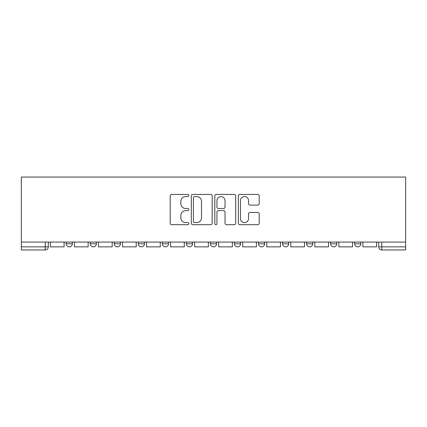 <?xml version="1.0" encoding="UTF-8"?>
<svg xmlns="http://www.w3.org/2000/svg" width="427" height="427" viewBox="0 0 427 427"><rect width="100%" height="100%" fill="white"/><g stroke="black" fill="none" stroke-linecap="round" stroke-linejoin="round"><path stroke-width="0.64" d="M188.846 195.502A1.057 1.057 0 0 0 187.789 194.445L171.718 194.445A1.511 1.511 0 0 0 170.202 195.956L170.202 223.182A1.511 1.511 0 0 0 171.718 224.698L187.789 224.698A1.057 1.057 0 0 0 188.846 223.636A1.057 1.057 0 0 0 187.789 222.579L185.708 222.579A4.841 4.841 0 0 1 180.867 217.738L180.867 215.47A4.841 4.841 0 0 1 185.708 210.628L187.789 210.628A1.057 1.057 0 0 0 188.846 209.572A1.057 1.057 0 0 0 187.789 208.509L185.708 208.509A4.841 4.841 0 0 1 180.867 203.674L180.867 201.405A4.841 4.841 0 0 1 185.708 196.564L187.789 196.564A1.057 1.057 0 0 0 188.846 195.502M330.61 242.082L330.61 243.78L336.77 243.78A3.08 3.08 0 0 1 333.69 246.859A3.08 3.08 0 0 1 330.61 243.78L330.61 242.082M258.495 242.082L258.495 243.78L264.66 243.78A3.08 3.08 0 0 1 261.575 246.859A3.08 3.08 0 0 1 258.495 243.78L258.495 242.082M210.42 242.082L210.42 243.78L216.58 243.78A3.08 3.08 0 0 1 213.5 246.859A3.08 3.08 0 0 1 210.42 243.78L210.42 242.082M186.38 242.082L186.38 243.78L192.545 243.78A3.08 3.08 0 0 1 189.46 246.859A3.08 3.08 0 0 1 186.38 243.78L186.38 242.082M138.305 242.082L138.305 243.78L144.47 243.78A3.08 3.08 0 0 1 141.385 246.859A3.08 3.08 0 0 1 138.305 243.78L138.305 242.082M257.705 205.109A1.511 1.511 0 0 0 259.216 203.599L259.216 195.956A1.511 1.511 0 0 0 257.705 194.445L239.857 194.445A1.511 1.511 0 0 0 238.341 195.956L238.341 223.182A1.511 1.511 0 0 0 239.857 224.698L257.705 224.698A1.511 1.511 0 0 0 259.216 223.182L259.216 213.959A1.511 1.511 0 0 0 257.705 212.443L250.067 212.443A1.511 1.511 0 0 0 248.551 213.959L248.551 218.533A4.046 4.046 0 0 1 244.506 222.579A4.046 4.046 0 0 1 240.46 218.533L240.46 200.61A4.046 4.046 0 0 1 244.506 196.564A4.046 4.046 0 0 1 248.551 200.61L248.551 203.599A1.511 1.511 0 0 0 250.067 205.109L257.705 205.109M405.65 242.082L21.35 242.082L21.35 177.056L405.65 177.056L405.65 249.944L381.765 249.944A3.08 3.08 0 0 1 378.685 246.859L405.65 246.859M212.176 195.956A1.511 1.511 0 0 0 210.666 194.445L192.817 194.445A1.511 1.511 0 0 0 191.307 195.956L191.307 223.182A1.511 1.511 0 0 0 192.817 224.698L210.666 224.698A1.511 1.511 0 0 0 212.176 223.182L212.176 195.956M216.334 194.445L234.183 194.445A1.511 1.511 0 0 1 235.693 195.956L235.693 223.182A1.511 1.511 0 0 1 234.183 224.698L226.545 224.698A1.511 1.511 0 0 1 225.034 223.182L225.034 212.144A1.511 1.511 0 0 0 223.518 210.628L218.453 210.628A1.511 1.511 0 0 0 216.943 212.144L216.943 223.636A1.057 1.057 0 0 1 215.881 224.698A1.057 1.057 0 0 1 214.824 223.636L214.824 195.956A1.511 1.511 0 0 1 216.334 194.445M378.685 242.082L378.685 246.859M48.315 242.082L48.315 246.859L48.315 242.082M45.235 242.082L45.235 249.944L21.35 249.944L21.35 246.859L48.315 246.859A3.08 3.08 0 0 1 45.235 249.944A3.08 3.08 0 0 0 48.315 246.859M21.35 242.082L21.35 246.859M360.81 242.082L360.81 243.78A3.08 3.08 0 0 1 357.73 246.859A3.08 3.08 0 0 1 354.645 243.78A3.08 3.08 0 0 0 357.73 246.859M354.645 242.082L354.645 243.78L360.81 243.78M336.77 242.082L336.77 243.78A3.08 3.08 0 0 1 333.69 246.859M312.735 242.082L312.735 243.78A3.08 3.08 0 0 1 309.65 246.859A3.08 3.08 0 0 1 306.57 243.78L312.735 243.78M306.57 242.082L306.57 243.78M288.695 242.082L288.695 243.78A3.08 3.08 0 0 1 285.615 246.859A3.08 3.08 0 0 1 282.53 243.78L288.695 243.78L288.695 242.082M282.53 242.082L282.53 243.78M264.66 242.082L264.66 243.78M240.62 242.082L240.62 243.78A3.08 3.08 0 0 1 237.54 246.859A3.08 3.08 0 0 1 234.455 243.78L240.62 243.78L240.62 242.082M234.455 242.082L234.455 243.78M216.58 242.082L216.58 243.78L216.58 242.082M192.545 243.78L192.545 242.082L192.545 243.78A3.08 3.08 0 0 1 189.46 246.859M168.505 242.082L168.505 243.78A3.08 3.08 0 0 1 165.425 246.859A3.08 3.08 0 0 1 162.34 243.78A3.08 3.08 0 0 0 165.425 246.859A3.08 3.08 0 0 0 168.505 243.78L168.505 242.082M162.34 242.082L162.34 243.78L168.505 243.78M144.47 242.082L144.47 243.78M120.43 242.082L120.43 243.78A3.08 3.08 0 0 1 117.35 246.859A3.08 3.08 0 0 1 114.265 243.78A3.08 3.08 0 0 0 117.35 246.859A3.08 3.08 0 0 0 120.43 243.78L114.265 243.78L114.265 242.082M90.23 242.082L90.23 243.78L96.39 243.78L96.39 242.082L96.39 243.78A3.08 3.08 0 0 1 93.31 246.859A3.08 3.08 0 0 1 90.23 243.78A3.08 3.08 0 0 0 93.31 246.859M66.19 242.082L66.19 243.78L72.355 243.78L72.355 242.082L72.355 243.78A3.08 3.08 0 0 1 69.27 246.859A3.08 3.08 0 0 1 66.19 243.78A3.08 3.08 0 0 0 69.27 246.859M194.482 196.564A1.057 1.057 0 0 0 193.42 197.621L193.42 221.517A1.057 1.057 0 0 0 194.482 222.579L196.671 222.579A4.841 4.841 0 0 0 201.512 217.738L201.512 201.405A4.841 4.841 0 0 0 196.671 196.564L194.482 196.564M225.034 200.685A4.046 4.046 0 0 0 220.989 196.639A4.046 4.046 0 0 0 216.943 200.685L216.943 206.999A1.511 1.511 0 0 0 218.453 208.509L223.518 208.509A1.511 1.511 0 0 0 225.034 206.999L225.034 200.685M64.109 242.082L64.109 246.859L50.397 246.859L50.397 242.082M88.149 242.082L88.149 246.859L74.431 246.859L74.431 242.082M112.184 242.082L112.184 246.859L98.472 246.859L98.472 242.082M136.224 242.082L136.224 246.859L122.512 246.859L122.512 242.082M160.264 242.082L160.264 246.859L146.546 246.859L146.546 242.082M184.299 242.082L184.299 246.859L170.587 246.859L170.587 242.082M208.339 242.082L208.339 246.859L194.627 246.859L194.627 242.082M232.373 242.082L232.373 246.859L218.661 246.859L218.661 242.082M256.413 242.082L256.413 246.859L242.701 246.859L242.701 242.082M280.454 242.082L280.454 246.859L266.736 246.859L266.736 242.082M304.488 242.082L304.488 246.859L290.776 246.859L290.776 242.082M328.528 242.082L328.528 246.859L314.816 246.859L314.816 242.082M352.569 242.082L352.569 246.859L338.851 246.859L338.851 242.082M376.603 242.082L376.603 246.859L362.891 246.859L362.891 242.082M381.765 242.082L381.765 249.944"/></g></svg>
